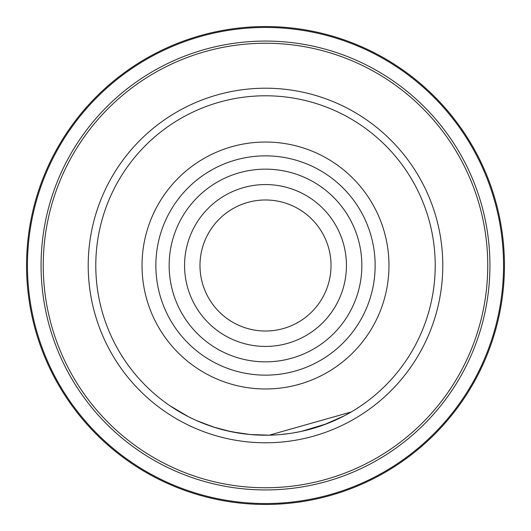<?xml version="1.0" encoding="UTF-8"?>
<svg xmlns="http://www.w3.org/2000/svg" width="531" height="531" viewBox="0 0 531 531"><rect width="100%" height="100%" fill="white"/><g stroke="black" fill="none" stroke-linecap="round" stroke-linejoin="round"><path stroke-width="0.8" d="M184.562 265.5A80.938 80.938 0 0 0 265.5 346.438A80.938 80.938 0 0 0 346.438 265.5A80.938 80.938 0 0 0 265.5 184.562A80.938 80.938 0 0 0 184.562 265.5M331.019 265.5A65.519 65.519 0 0 1 265.5 331.019A65.519 65.519 0 0 1 199.981 265.5A65.519 65.519 0 0 1 265.5 199.981A65.519 65.519 0 0 1 331.019 265.5M375.145 265.5A109.645 109.645 0 0 0 265.5 155.855A109.645 109.645 0 0 0 155.855 265.5A109.645 109.645 0 0 0 265.5 375.145A109.645 109.645 0 0 0 375.145 265.5M95.786 265.5A169.714 169.714 0 0 1 265.5 95.786A169.714 169.714 0 0 1 435.214 265.5A169.714 169.714 0 0 1 265.5 435.214A169.714 169.714 0 0 1 95.786 265.5A169.714 169.714 0 0 1 265.5 95.786A169.714 169.714 0 0 1 435.214 265.5M26.55 265.5A238.95 238.95 0 0 1 265.5 26.55A238.95 238.95 0 0 1 504.45 265.5A238.95 238.95 0 0 1 265.5 504.45A238.95 238.95 0 0 1 26.55 265.5A238.95 238.95 0 0 0 265.5 504.45A238.95 238.95 0 0 0 504.45 265.5M288.28 433.681A169.714 169.714 0 0 1 269.19 435.174L250.048 434.511L231.111 431.696L213.469 427.043L196.364 420.492M215.951 427.82L200.751 422.384M198.846 421.581L197.884 421.163M197.545 421.017L197.114 420.831M196.324 420.479L195.574 420.14M195.461 420.087L194.877 419.822M195.03 419.895L188.266 416.623M186.189 415.541L188.697 416.848M188.903 416.948L192.361 418.647M193.032 418.966L197.612 421.043M197.99 421.209L203.008 423.293M225.622 430.468L241.154 433.462M280.255 434.57L289.66 433.488M292.9 432.991L300.599 431.55M301.21 431.418L326.923 423.711M330.979 422.079L333.488 421.003M330.289 422.364L323.737 424.913M264.219 435.214L269.19 435.174L351.257 411.963L344.254 415.839L323.498 424.999M234.583 432.373L234.032 432.274M203.254 423.386L195.839 420.26M193.357 419.118L188.399 416.689M184.781 414.791L169.794 405.657L188.372 416.682M169.15 265.5A96.35 96.35 0 0 0 265.5 361.85A96.35 96.35 0 0 0 361.85 265.5A96.35 96.35 0 0 0 265.5 169.15A96.35 96.35 0 0 0 169.15 265.5M388.971 265.5A123.471 123.471 0 0 0 265.5 142.029A123.471 123.471 0 0 0 142.029 265.5A123.471 123.471 0 0 0 265.5 388.971A123.471 123.471 0 0 0 388.971 265.5M442.788 265.5A177.288 177.288 0 0 1 265.5 442.788A177.288 177.288 0 0 1 88.212 265.5A177.288 177.288 0 0 1 265.5 88.212A177.288 177.288 0 0 1 442.788 265.5M503.547 265.5A238.047 238.047 0 0 0 265.5 27.453A238.047 238.047 0 0 0 27.453 265.5A238.047 238.047 0 0 0 265.5 503.547A238.047 238.047 0 0 0 503.547 265.5M41.066 265.5A224.434 224.434 0 0 1 265.5 41.066A224.434 224.434 0 0 1 489.934 265.5A224.434 224.434 0 0 1 265.5 489.934A224.434 224.434 0 0 1 41.066 265.5M487.757 265.5A222.257 222.257 0 0 0 265.5 43.243A222.257 222.257 0 0 0 43.243 265.5A222.257 222.257 0 0 0 265.5 487.757A222.257 222.257 0 0 0 487.757 265.5"/></g></svg>
